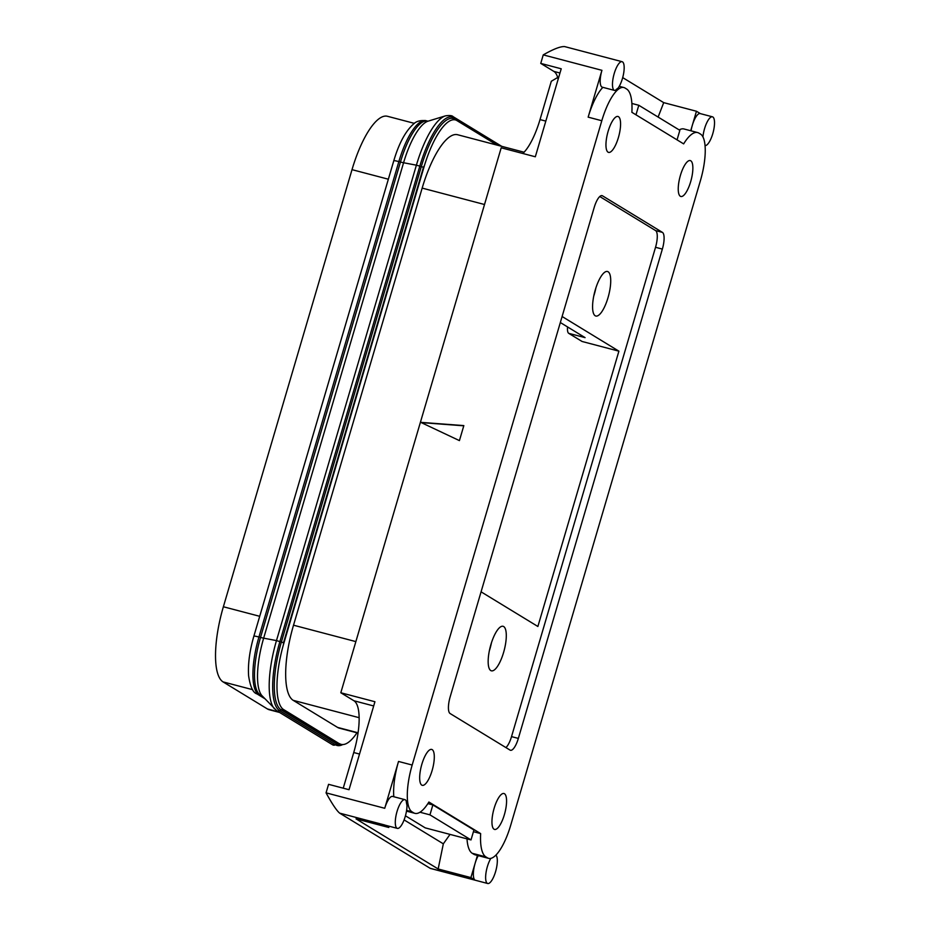 <?xml version="1.0" encoding="UTF-8"?>
<svg xmlns="http://www.w3.org/2000/svg" width="930" height="930" viewBox="0 0 930 930"><rect width="100%" height="100%" fill="white"/><g stroke="black" fill="none" stroke-linecap="round" stroke-linejoin="round"><path stroke-width="1.4" d="M343.24 788.187L353.737 752.533A46.035 14.345 104.7 0 0 353.958 700.767L340.81 692.757L374.93 701.731L349.029 789.71L328.569 784.327L326.058 792.848C332.045 803.776 336.567 810.542 339.636 813.134L430.323 868.411L487.704 883.5A14.857 4.627 104.7 0 0 495.655 871.387A14.857 4.627 104.7 0 0 495.876 855.112M698.918 133.118L700.557 134.118A41.583 12.962 104.7 0 1 700.36 180.873L510.733 825.166A41.583 12.962 104.7 0 1 488.657 858.367A41.583 12.962 104.7 0 1 487.541 857.89L485.89 856.89A47.523 14.81 104.7 0 1 480.647 833.594L428.893 802.02A47.523 14.81 104.7 0 1 414.896 813.343A47.523 14.81 104.7 0 1 413.618 812.797L411.978 811.785A41.583 12.962 104.7 0 1 412.176 765.041L601.803 120.737A41.583 12.962 104.7 0 1 623.879 87.536A41.583 12.962 104.7 0 1 624.995 88.013L626.634 89.024A47.523 14.81 104.7 0 1 631.877 112.309L683.643 143.883A47.523 14.81 104.7 0 1 697.64 132.572A47.523 14.81 104.7 0 1 698.918 133.118M560.337 322.536L585.086 337.637L568.718 333.335L582.064 341.473L618.903 351.168L537.877 626.483L481.077 591.829M697.64 132.572L683.992 128.979A47.523 14.81 104.7 0 0 679.191 129.933M622.1 61.694A14.857 4.627 104.7 0 0 613.846 74.877A14.857 4.627 104.7 0 0 614.544 90.419A14.857 4.627 104.7 0 0 615.311 90.419A41.583 12.962 104.7 0 1 618.043 88.176A14.857 4.627 104.7 0 0 623.774 72.563A14.857 4.627 104.7 0 0 622.1 61.694L564.719 46.605C560.65 46.267 553.49 49.034 543.248 54.882L540.749 63.403L561.22 68.785L535.32 156.775L501.2 147.8L340.81 692.757M540.749 63.403L553.885 71.412A46.035 14.345 -75.3 0 1 558.139 79.213M252.658 689.676L223.061 681.899A66.832 20.832 -75.3 0 1 223.374 606.755L352.017 169.655A66.832 20.832 104.7 0 1 387.496 116.297L414.408 123.376M352.017 169.655L388.356 179.211L259.714 616.311L223.374 606.755M406.201 800.904A14.857 4.627 104.7 0 0 404.91 799.649A14.857 4.627 104.7 0 0 396.657 812.843A14.857 4.627 104.7 0 0 397.354 828.374A14.857 4.627 104.7 0 0 403.678 820.946A14.857 4.627 104.7 0 0 406.98 805.299A41.583 12.962 104.7 0 1 406.201 800.904M490.842 858.367A14.857 4.627 104.7 0 0 485.879 873.7A14.857 4.627 104.7 0 0 487.704 883.5M393.82 796.743A41.583 12.962 104.7 0 1 398.528 761.449L384.741 808.286A14.857 4.627 -75.3 0 1 392.623 796.429L404.91 799.649M397.354 828.374L385.067 825.154A14.857 4.627 -75.3 0 1 384.671 824.98L388.775 827.479L356.027 818.865L438.158 868.98L470.906 877.595L475.091 863.4A14.857 4.627 -75.3 0 1 478.264 855.635M467 838.86A47.523 14.81 104.7 0 0 472.242 853.298L473.893 854.298A41.583 12.962 104.7 0 0 475.009 854.786L488.657 858.367M545.817 121.109L540.016 119.586A46.035 14.345 -75.3 0 1 522.811 153.473M510.059 750.103A14.857 4.627 104.7 0 0 510.454 750.266A14.857 4.627 104.7 0 0 518.347 738.408L662.358 249.089A14.857 4.627 104.7 0 0 662.427 232.384L602.477 195.812A14.857 4.627 104.7 0 0 602.07 195.637A14.857 4.627 104.7 0 0 594.189 207.495L450.167 696.826A14.857 4.627 104.7 0 0 450.097 713.519L510.059 750.103M505.932 747.581A14.857 4.627 104.7 0 0 511.523 736.618L518.347 738.408M705.056 145.568A14.857 4.627 104.7 0 0 713.217 132.095A14.857 4.627 104.7 0 0 712.45 116.808A14.857 4.627 104.7 0 0 702.941 136.908M490.866 644.676A23.018 7.173 -75.3 0 1 503.084 626.297A23.018 7.173 -75.3 0 1 503.595 652.442A23.018 7.173 -75.3 0 1 491.377 670.821A23.018 7.173 -75.3 0 1 490.866 644.676M491.47 642.723A23.018 7.173 -75.3 0 1 489.947 648.849A23.018 7.173 -75.3 0 1 489.343 650.802M470.906 877.595L475.021 880.094A14.857 4.627 -75.3 0 1 475.091 863.4L477.439 855.414M602.873 87.35A41.583 12.962 104.7 0 0 588.155 117.145L601.803 120.737M497.155 145.138L456.444 120.296A59.439 18.53 104.7 0 0 454.479 119.761A59.439 18.53 104.7 0 0 424.487 165.377L283.383 644.839A59.439 18.53 -75.3 0 0 283.104 709.253L339.113 743.57A2.976 2.813 -58.6 0 0 336.939 743.895A60.276 18.786 104.7 0 0 341.973 744.523M543.248 54.882L601.931 70.32A14.857 4.627 104.7 0 0 602.268 87.188L614.544 90.419M459.42 440.611L420.686 422.336L463.838 425.603L459.42 440.611M631.889 103.463L638.794 105.276L679.853 130.328L677.052 139.86M568.718 333.335A11.137 3.476 -75.3 0 1 567.556 326.942M658.115 117.075L663.706 102.637L622.705 77.609M700.371 113.634L696.454 111.251L663.706 102.637M432.206 749.638A18.565 5.789 104.7 0 0 431.706 749.429A18.565 5.789 104.7 0 0 421.616 765.076A18.565 5.789 104.7 0 0 421.767 785.118A18.565 5.789 104.7 0 0 422.267 785.327A18.565 5.789 104.7 0 0 432.357 769.68A18.565 5.789 104.7 0 0 432.206 749.638M618.496 116.692A18.565 5.789 104.7 0 0 617.997 116.483A18.565 5.789 104.7 0 0 607.894 132.13A18.565 5.789 104.7 0 0 608.046 152.171A18.565 5.789 104.7 0 0 608.546 152.392A18.565 5.789 104.7 0 0 618.636 136.733A18.565 5.789 104.7 0 0 618.496 116.692M690.769 160.785A18.565 5.789 104.7 0 0 690.269 160.576A18.565 5.789 104.7 0 0 680.179 176.223A18.565 5.789 104.7 0 0 680.33 196.265A18.565 5.789 104.7 0 0 680.83 196.486A18.565 5.789 104.7 0 0 690.92 180.839A18.565 5.789 104.7 0 0 690.769 160.785M712.45 116.808L700.162 113.576A14.857 4.627 104.7 0 0 692.28 125.434A14.857 4.627 104.7 0 0 691.037 130.828M599.78 196.532L655.604 230.594L662.427 232.384M388.775 827.479L389.147 826.224M450.027 834.396L443.331 843.824L404.097 819.9M419.953 812.227L429.951 814.854L471.01 839.918L425.231 827.874L405.445 815.796M696.454 111.251L690.723 130.746M223.061 681.899L267.41 708.951A66.832 20.832 104.7 0 0 269.212 709.73L279.558 712.45M443.331 843.824L438.158 868.98M557.698 77.469L551.304 81.27L540.016 119.586M562.104 316.502L618.903 351.168M511.523 736.618L655.534 247.287A14.857 4.627 104.7 0 0 655.604 230.594M595.281 289.881A23.018 7.173 -75.3 0 1 607.511 271.502A23.018 7.173 -75.3 0 1 608.022 297.647A23.018 7.173 -75.3 0 1 595.793 316.026A23.018 7.173 -75.3 0 1 595.281 289.881M504.478 793.732A18.565 5.789 104.7 0 0 503.979 793.523A18.565 5.789 104.7 0 0 493.888 809.17A18.565 5.789 104.7 0 0 494.039 829.211A18.565 5.789 104.7 0 0 494.539 829.432A18.565 5.789 104.7 0 0 504.63 813.785A18.565 5.789 104.7 0 0 504.478 793.732M471.01 839.918L473.94 829.979L432.869 804.927L429.951 814.854M473.428 831.699L480.647 833.594M601.931 70.32L588.155 117.145M595.886 287.928A23.018 7.173 -75.3 0 1 594.375 294.054A23.018 7.173 -75.3 0 1 593.77 296.007M463.779 425.812L421.244 422.604M432.869 804.927L427.881 803.613M635.981 114.809L638.794 105.276M358.073 732.794L337.555 727.4A66.832 20.832 104.7 0 0 339.345 728.167L358.038 733.084M423.464 167.284L283.534 642.7L281.372 642.049L421.29 166.633L423.464 167.284L424.487 165.377M356.969 732.805A59.404 18.519 -75.3 0 1 341.136 744.36A59.404 18.519 -75.3 0 1 339.543 743.686M524.078 152.218L457.641 134.745A66.832 20.832 104.7 0 0 422.162 188.104L293.52 625.204L355.865 641.607M337.555 727.4L293.194 700.337A66.832 20.832 -75.3 0 1 293.52 625.204M283.104 709.253L283.255 709.497A2.976 2.813 -58.6 0 0 281.081 709.811L279.605 710.694A61.508 19.17 -75.3 0 1 279.895 641.549L419.825 166.121L421.29 166.633A60.276 18.786 104.7 0 1 454.91 119.203L454.131 117.726L500.491 146.01M283.534 642.7L283.383 644.839M559.976 73.017L553.885 71.412M384.741 808.286L326.058 792.848M384.671 824.98L339.636 813.134M428.16 121.156L427.637 121.109A51.243 15.973 104.7 0 0 400.446 162.018A7.428 0.651 16.4 0 0 403.574 162.75A52.231 16.275 104.7 0 1 428.091 121.167L445.47 115.855C449.597 115.239 452.154 115.518 453.154 116.692A2.976 2.813 121.4 0 1 454.131 117.726A61.508 19.17 104.7 0 0 419.825 166.121L416.396 165.18L276.477 640.596L281.372 642.049A60.276 18.786 -75.3 0 0 281.081 709.811L336.939 743.895L335.463 744.767A61.508 19.17 104.7 0 0 342.752 744.558L332.568 744.79A2.976 2.813 -58.6 0 0 335.463 744.767L279.605 710.694A2.976 2.813 -58.6 0 1 276.721 710.718L332.568 744.79M473.893 854.298L487.541 857.89M472.242 853.298L485.89 856.89M406.515 810.925L413.618 812.797M353.958 700.767L373.686 705.963M359.526 754.056L353.737 752.533M601.64 195.591L602.477 195.812M475.021 880.094L429.986 868.248M406.608 810.379L411.978 811.785M398.528 761.449L412.176 765.041M278.698 711.927L267.41 708.951M655.534 247.287L662.358 249.089M455.491 119.947A2.976 2.813 121.4 0 1 454.91 119.203L497.62 145.266M276.721 710.718L262.074 695.791A52.231 16.275 -75.3 0 1 263.655 638.166A7.428 0.651 16.4 0 1 260.516 637.434L400.446 162.018L398.854 161.599A51.243 15.973 104.7 0 1 426.056 120.691C420.279 120.109 416.036 121.284 413.339 124.202C405.41 131.363 398.889 143.557 393.785 160.751A7.428 0.651 16.4 0 1 398.854 161.599L258.935 637.015L260.516 637.434A51.243 15.973 -75.3 0 0 260.272 695.036L258.691 694.617A51.243 15.973 -75.3 0 1 258.935 637.015A7.428 0.651 16.4 0 0 253.867 636.178C249.577 651.047 247.833 664.276 248.612 675.854C250.286 686.84 253.053 692.838 256.913 693.861A7.428 7.022 -58.6 0 0 258.691 694.617L264.085 697.907M262.841 696.605L260.272 695.036A7.428 7.022 -58.6 0 1 262.051 695.791L262.12 695.838M274.594 708.974A61.973 19.321 -75.3 0 1 276.477 640.596L263.655 638.166L403.574 162.75L416.396 165.18A61.973 19.321 104.7 0 1 445.47 115.855M283.255 709.497L339.113 743.57A59.404 18.519 104.7 0 0 340.706 744.256A59.404 18.519 104.7 0 0 340.926 744.302M484.507 204.507L422.162 188.104M293.194 700.337L359.154 717.693M453.154 116.692L501.758 146.347M406.48 811.123L414.896 813.343M619.252 86.327L623.879 87.536M393.785 160.751L253.867 636.178M264.829 698.697L256.913 693.861M426.056 120.691L427.637 121.109"/></g></svg>
